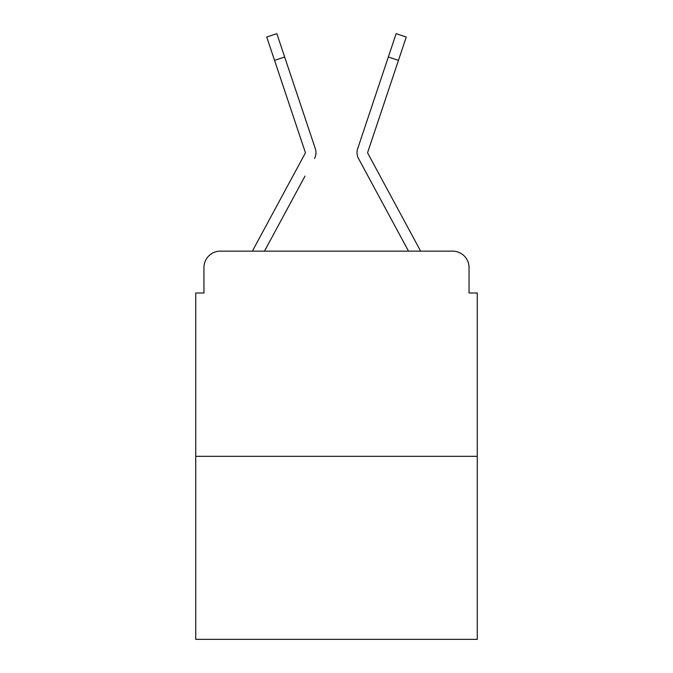 <?xml version="1.0" encoding="UTF-8"?>
<svg xmlns="http://www.w3.org/2000/svg" width="673" height="673" viewBox="0 0 673 673"><rect width="100%" height="100%" fill="white"/><g stroke="black" fill="none" stroke-linecap="round" stroke-linejoin="round"><path stroke-width="1.01" d="M203.953 267.56L203.953 292.999L203.953 267.56A16.413 16.413 0 0 1 220.365 251.147L252.518 251.147A41.036 41.036 0 0 1 254.024 248.059L305.113 153.436A1.64 1.64 0 0 0 305.231 152.132L266.735 37.032L276.855 33.65L284.662 57.003L274.55 60.385M477.258 456.328L195.742 456.328L195.742 639.35L477.258 639.35L477.258 292.999L469.047 292.999L469.047 267.56A16.413 16.413 0 0 0 452.635 251.147L220.365 251.147M195.742 456.328L195.742 292.999L203.953 292.999M304.995 176.107L264.481 251.147L303.195 179.447L264.481 251.147L303.195 179.447L264.481 251.147L303.195 179.447L264.481 251.147L303.195 179.447L264.481 251.147L303.195 179.447L264.481 251.147L303.195 179.447L264.481 251.147L303.195 179.447L264.481 251.147L272.481 251.147M400.519 251.147L408.519 251.147L358.499 158.508A12.307 12.307 0 0 1 357.657 148.75L396.145 33.65L406.265 37.032L398.45 60.385L388.338 57.003M398.45 60.385L367.769 152.132A1.64 1.64 0 0 0 367.887 153.436L418.976 248.059A41.036 41.036 0 0 1 420.482 251.147L452.635 251.147M469.047 292.999L469.047 267.56M314.501 158.508A12.307 12.307 0 0 0 315.343 148.75L284.662 57.003M379.32 83.957L357.657 148.75M368.005 176.107L358.499 158.508M305.113 153.436A1.64 1.64 0 0 0 305.231 152.132M293.68 83.957L315.343 148.75"/></g></svg>
